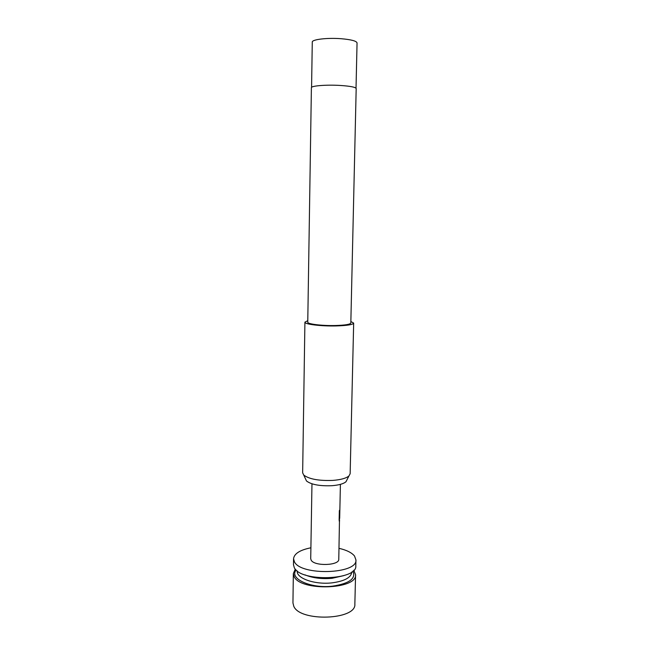 <?xml version="1.0" encoding="UTF-8"?>
<svg xmlns="http://www.w3.org/2000/svg" width="650" height="650" viewBox="0 0 650 650"><rect width="100%" height="100%" fill="white"/><g stroke="black" fill="none" stroke-linecap="round" stroke-linejoin="round"><path stroke-width="0.97" d="M353.803 570.212L355.574 574.738C357.346 589.509 300.487 591.443 294.19 576.656L293.345 573.544L295.295 569.091M355.574 574.738L354.851 604.11C356.574 619.962 300.032 622.115 293.776 606.263L292.947 602.924L293.345 573.544M339.016 548.332C346.596 550.079 351.772 552.654 354.534 556.043L355.94 559.942C357.727 574.161 300.723 575.973 294.393 561.738L293.548 558.74C294.214 553.629 299.999 549.981 310.903 547.788M293.548 558.74L293.467 564.671L294.312 567.718C300.625 582.173 357.573 580.312 355.794 565.866L355.94 559.942M339.479 520.008L338.78 559.227C339.487 565.597 314.34 566.467 311.163 560.154L310.716 558.691L311.967 483.819M339.617 520.772L339.324 521.398L339.137 520.024L339.341 510.681L339.779 509.901L339.674 518.318L340.405 484.364M347.051 479.668L345.987 481.739C343.549 483.811 338.869 485.136 331.939 485.704C319.743 486.184 311.261 484.608 306.491 480.984L305.508 478.871M304.915 322.164L302.648 472.834L303.753 475.077C309.181 479.148 318.89 480.919 332.889 480.399C340.836 479.757 346.19 478.27 348.952 475.946L350.147 473.744L353.665 323.107C353.007 324.659 347.132 325.601 336.034 325.934C320.946 326.308 304.298 324.236 304.915 322.164L307.783 320.669M356.184 88.562C355.639 87.157 350.269 86.117 340.08 85.442C326.259 84.589 310.903 85.849 311.399 87.701L307.759 322.205C307.231 324.033 321.929 325.861 335.229 325.528C345.036 325.236 350.228 324.407 350.821 323.026L356.184 88.562M350.854 321.498L353.665 323.107M339.503 518.757L339.357 521.324M339.438 518.668L339.617 510.282M343.899 575.608L332.02 578.313C321.636 579.174 312.618 578.029 304.98 574.86M351.748 571.984L351.739 572.333C350.927 577.704 344.329 581.214 331.923 582.871C315.023 584.837 296.506 578.411 297.269 571.285L297.277 570.944M352.885 571.098C356.233 578.5 349.448 583.521 332.532 586.162C310.659 588.803 288.738 578.508 296.173 570.009M356.021 88.197L357.053 42.933C356.525 40.983 351.162 39.569 340.982 38.699C327.153 37.619 311.789 39.496 312.276 42.071L311.577 87.344M345.987 481.739L348.952 475.946M306.491 480.984L303.753 475.077"/></g></svg>
